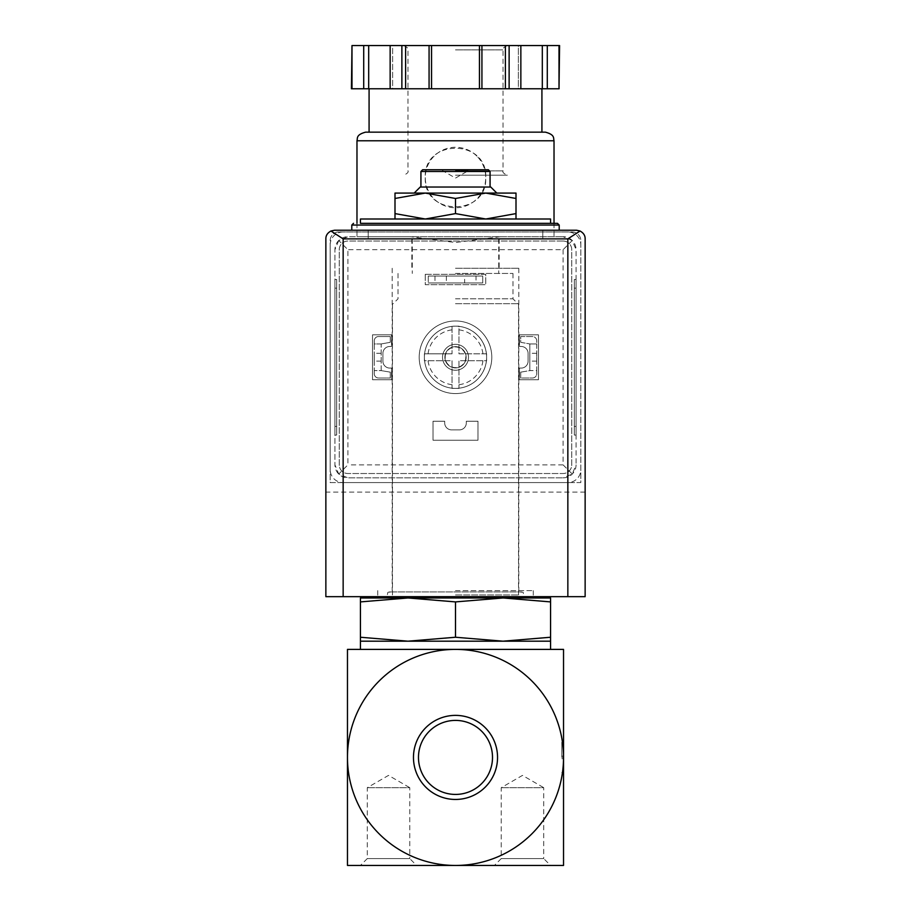 <?xml version="1.0" encoding="UTF-8"?>
<svg xmlns="http://www.w3.org/2000/svg" width="911" height="911" viewBox="0 0 911 911"><rect width="100%" height="100%" fill="white"/><g stroke="black" fill="none" stroke-linecap="round" stroke-linejoin="round"><path stroke-width="0.68" stroke-dasharray="4.55 3.42" d="M563.533 757.417L563.533 865.45L347.467 865.45L347.467 757.417A108.033 108.033 0 0 1 455.5 649.395A108.033 108.033 0 0 1 563.533 757.417L563.533 742.294L563.533 757.417A108.033 108.033 0 0 1 455.5 865.45A108.033 108.033 0 0 1 347.467 757.417L347.467 649.395L563.533 649.395L563.533 757.417L561.802 757.417L561.802 742.294L561.802 757.417M516.002 213.595L485.745 219.004L516.002 219.004L516.002 193.075L485.745 193.075L516.002 198.473M455.5 213.595L425.255 219.004L485.745 219.004L455.5 213.595L455.5 198.473L485.745 193.075L425.255 193.075L455.5 198.473M516.002 219.004L425.255 219.004L394.998 213.595L394.998 219.004L425.255 219.004L394.998 219.004M455.5 273.448L512.973 273.448L455.5 273.448M455.5 238.876L542.785 238.876L455.5 238.876M360.437 597.969L360.437 601.909L407.969 597.969L455.5 601.909L503.031 597.969L550.563 601.909L550.563 597.969L360.437 597.969M455.5 298.808L512.973 298.808L455.5 298.808M455.5 303.693L518.507 303.693L455.5 303.693M455.5 594.94L518.507 594.94L455.5 594.94M360.437 637.245L360.437 641.185L550.563 641.185L550.563 637.245L503.031 641.185L455.5 637.245L407.969 641.185L360.437 637.245L360.437 601.909M455.5 637.245L455.5 601.909M550.563 637.245L550.563 601.909M418.479 757.417A37.021 37.021 0 0 1 474.005 725.361A37.021 37.021 0 0 1 474.005 789.473A37.021 37.021 0 0 1 418.479 757.417M455.5 794.438A37.021 37.021 0 0 0 487.556 738.912A37.021 37.021 0 0 0 423.444 738.912A37.021 37.021 0 0 0 455.5 794.438A37.021 37.021 0 0 0 492.521 757.417A37.021 37.021 0 0 0 455.5 720.407A37.021 37.021 0 0 0 418.479 757.417A37.021 37.021 0 0 0 455.5 794.438M497.531 757.417A42.031 42.031 0 0 0 434.479 721.011A42.031 42.031 0 0 0 434.479 793.823A42.031 42.031 0 0 0 497.531 757.417M522.481 865.45L550.563 865.45L543.73 858.606L501.232 858.606L543.73 858.606L543.73 787.673L501.232 787.673L543.73 787.673L522.481 775.398L501.232 787.673L501.232 858.606L494.388 865.45L522.481 865.45M388.519 865.45L416.612 865.45L409.768 858.606L367.27 858.606L409.768 858.606L409.768 787.673L367.27 787.673L409.768 787.673L388.519 775.398L367.27 787.673L367.27 858.606L360.437 865.45L388.519 865.45M455.5 649.395L550.563 649.395L455.5 649.395M360.437 219.004L550.563 219.004M455.5 223.32L550.563 223.32L455.5 223.32M455.5 230.232L559.206 230.232L455.5 230.232M394.998 193.075L394.998 198.473L425.255 193.075L414.186 193.075L496.814 193.075L394.998 193.075M394.998 213.595L394.998 198.473M455.5 170.608L468.459 170.608L455.5 170.608M422.658 169.742L488.342 169.742M420.928 171.473L490.072 171.473M420.244 187.028L490.756 187.028M563.533 758.715L561.802 758.715L563.533 758.715M563.533 756.119L561.802 756.119L563.533 756.119M563.533 772.539L561.802 772.539L563.533 772.539M563.533 742.294L561.802 742.294L563.533 742.294M381.174 343.948L374.262 343.948L374.262 370.606L381.174 370.606L381.174 343.948L390.25 342.331L390.25 336.535L378.577 336.535A4.316 4.316 0 0 0 374.262 340.862L374.262 373.704A4.316 4.316 0 0 0 378.577 378.019L390.25 378.019L390.25 372.144L381.174 370.606L381.174 343.948L374.262 343.948L374.262 340.862A4.316 4.316 0 0 1 378.577 336.535L390.25 336.535L390.25 342.331L381.174 343.948M536.738 343.948L529.826 343.948L529.826 370.606L536.738 370.606L536.738 343.948L529.826 343.948L529.826 370.606L520.75 372.144L520.75 378.019L532.423 378.019A4.316 4.316 0 0 0 536.738 373.704L536.738 340.862A4.316 4.316 0 0 0 532.423 336.535L520.75 336.535L520.75 342.331L529.826 343.948L520.75 342.331L520.75 336.535L532.423 336.535A4.316 4.316 0 0 1 536.738 340.862L536.738 343.948M442.541 357.283A12.959 12.959 0 0 1 461.979 346.055A12.959 12.959 0 0 1 461.979 368.511A12.959 12.959 0 0 1 442.541 357.283A12.959 12.959 0 0 1 461.979 346.055A12.959 12.959 0 0 1 461.979 368.511A12.959 12.959 0 0 1 442.541 357.283A12.959 12.959 0 0 1 461.979 346.055A12.959 12.959 0 0 1 461.979 368.511A12.959 12.959 0 0 1 442.541 357.283M338.824 231.963A8.643 8.643 0 0 0 330.181 240.606L330.181 482.591L580.819 482.591L580.819 240.606A8.643 8.643 0 0 0 572.176 231.963L338.824 231.963A8.643 8.643 0 0 0 330.181 240.606L330.181 482.591L580.819 482.591L580.819 240.606A8.643 8.643 0 0 0 572.176 231.963L338.824 231.963M476.032 276.044L428.272 276.044L482.728 276.044L482.728 282.957L428.272 282.957L482.728 282.957L482.728 276.044L476.032 276.044L476.032 282.957M428.272 276.044L428.272 282.957L428.272 276.044M576.492 230.232L334.508 230.232A8.643 8.643 0 0 0 325.865 238.876L325.865 596.671L585.135 596.671L585.135 238.876A8.643 8.643 0 0 0 576.492 230.232M455.5 596.671L533.277 596.671L455.5 596.671M585.135 492.099L325.865 492.099M434.968 276.044L434.968 282.957M464.656 276.044L446.344 276.044L464.656 276.044L464.656 282.957L446.344 282.957L464.656 282.957M374.262 357.192L374.262 361.086L374.262 357.192M374.262 373.704L374.262 370.606L381.174 370.606L390.25 372.144L390.25 378.019L378.577 378.019A4.316 4.316 0 0 1 374.262 373.704M381.174 357.192L381.174 361.086L381.174 357.192M529.826 357.192L529.826 361.086L529.826 357.192M520.75 372.144L529.826 370.606L536.738 370.606L536.738 373.704A4.316 4.316 0 0 1 532.423 378.019L520.75 378.019L520.75 372.144M536.738 357.192L536.738 361.086L536.738 357.192M444.875 357.283A10.625 10.625 0 0 1 460.818 348.082A10.625 10.625 0 0 1 460.818 366.484A10.625 10.625 0 0 1 444.875 357.283A10.625 10.625 0 0 1 460.818 348.082A10.625 10.625 0 0 1 460.818 366.484A10.625 10.625 0 0 1 444.875 357.283M455.5 268.267L518.803 268.267L455.5 268.267M455.5 590.624L533.277 590.624L455.5 590.624M424.389 357.283A31.111 31.111 0 0 1 471.055 330.34A31.111 31.111 0 0 1 471.055 384.226A31.111 31.111 0 0 1 424.389 357.283A31.111 31.111 0 0 0 458.962 388.2A31.111 31.111 0 0 0 458.962 326.354A31.111 31.111 0 0 0 424.389 357.283A31.111 31.111 0 0 1 471.055 330.34A31.111 31.111 0 0 1 471.055 384.226A31.111 31.111 0 0 1 424.389 357.283A31.111 31.111 0 0 1 471.055 330.34A31.111 31.111 0 0 1 471.055 384.226A31.111 31.111 0 0 1 424.389 357.283L424.389 360.733L452.038 360.733L452.038 388.393L458.962 388.393L458.962 360.733L486.611 360.733L486.611 353.821L458.962 353.821L458.962 326.172L452.038 326.172L452.038 353.821L424.389 353.821L424.389 357.283M500.355 236.723L455.5 242.52L410.645 236.723L356.975 236.723L563.1 236.723L347.9 236.723L338.733 240.515L347.9 249.682L347.9 464.872L338.733 474.039L347.9 477.842L563.1 477.842L347.9 477.842A12.959 12.959 0 0 1 334.941 464.872L338.733 474.039M434.114 156.123A30.245 30.245 0 0 0 425.255 177.52C423.433 216.533 487.556 216.488 485.745 177.531C487.579 138.54 423.444 138.495 425.255 177.52A30.245 30.245 0 0 0 455.5 207.765A30.245 30.245 0 0 0 476.943 156.191M338.733 240.515L334.941 249.682L334.941 464.872L334.941 249.682A12.959 12.959 0 0 1 347.9 236.723L410.645 236.723M334.941 279.495L334.941 435.059L334.941 279.495L336.671 279.495L336.671 435.059L334.941 435.059L336.671 435.059L336.671 279.495L334.941 279.495M405.623 88.766L455.5 88.766L405.623 88.766L405.623 45.55L351.418 45.55M479.448 88.766L530.35 88.766L479.448 88.766L479.448 45.55L405.623 45.55M559.582 88.766L351.418 88.766M380.65 88.766L369.08 88.766L380.65 88.766M542.318 88.766L542.318 45.55L518.37 45.55L518.37 88.766L520.853 88.766L518.37 88.766L518.37 45.55L520.853 45.55L479.448 45.55M392.63 88.766L390.147 88.766L392.63 88.766L392.63 45.55L390.147 45.55L392.63 45.55L392.63 88.766M572.267 240.515L563.1 236.723A12.959 12.959 0 0 1 576.059 249.682L576.059 464.872L576.059 249.682L572.267 240.515L563.1 249.682L347.9 249.682M576.059 279.495L576.059 288.138L576.059 279.495L574.329 279.495L574.329 435.059L576.059 435.059L576.059 288.138L576.059 435.059L574.329 435.059L574.329 279.495L576.059 279.495M343.151 231.963A12.959 12.959 0 0 0 330.181 244.934L330.181 469.632A12.959 12.959 0 0 0 343.151 482.591L567.849 482.591A12.959 12.959 0 0 0 580.819 469.632L580.819 244.934A12.959 12.959 0 0 0 567.849 231.963L343.151 231.963A12.959 12.959 0 0 0 330.181 244.934L330.181 469.632A12.959 12.959 0 0 0 343.151 482.591L567.849 482.591A12.959 12.959 0 0 0 580.819 469.632L580.819 244.934A12.959 12.959 0 0 0 567.849 231.963L343.151 231.963M563.1 241.039L347.9 241.039A8.643 8.643 0 0 0 339.256 249.682L339.256 464.872A8.643 8.643 0 0 0 347.9 473.515L563.1 473.515A8.643 8.643 0 0 0 571.744 464.872L571.744 249.682A8.643 8.643 0 0 0 563.1 241.039L347.9 241.039A8.643 8.643 0 0 0 339.256 249.682L339.256 464.872A8.643 8.643 0 0 0 347.9 473.515L563.1 473.515A8.643 8.643 0 0 0 571.744 464.872L571.744 249.682A8.643 8.643 0 0 0 563.1 241.039M425.255 274.313L425.255 284.688L485.745 284.688L485.745 274.313L425.255 274.313L425.255 284.688L485.745 284.688L485.745 274.313L425.255 274.313M433.032 421.235L433.032 440.241L477.968 440.241L477.968 421.235L466.307 421.235L466.307 422.966A6.912 6.912 0 0 1 459.395 429.878L451.605 429.878A6.912 6.912 0 0 1 444.693 422.966L444.693 421.235L433.032 421.235L433.032 440.241L477.968 440.241L477.968 421.235L466.307 421.235L466.307 422.966A6.912 6.912 0 0 1 459.395 429.878L451.605 429.878A6.912 6.912 0 0 1 444.693 422.966L444.693 421.235L433.032 421.235M391.548 334.804L372.531 334.804L372.531 379.75L391.548 379.75L391.548 368.078L389.817 368.078A6.912 6.912 0 0 1 382.905 361.166L382.905 353.388A6.912 6.912 0 0 1 389.817 346.476L391.548 346.476L391.548 334.804L372.531 334.804L372.531 379.75L391.548 379.75L391.548 368.078L389.817 368.078A6.912 6.912 0 0 1 382.905 361.166L382.905 353.388A6.912 6.912 0 0 1 389.817 346.476L391.548 346.476L391.548 334.804M519.452 334.804L519.452 346.476L521.183 346.476A6.912 6.912 0 0 1 528.095 353.388L528.095 361.166A6.912 6.912 0 0 1 521.183 368.078L519.452 368.078L519.452 379.75L538.469 379.75L538.469 334.804L519.452 334.804L519.452 346.476L521.183 346.476A6.912 6.912 0 0 1 528.095 353.388L528.095 361.166A6.912 6.912 0 0 1 521.183 368.078L519.452 368.078L519.452 379.75L538.469 379.75L538.469 334.804L519.452 334.804M419.197 357.283A36.303 36.303 0 0 1 473.652 325.842A36.303 36.303 0 0 1 473.652 388.712A36.303 36.303 0 0 1 419.197 357.283A36.303 36.303 0 0 1 473.652 325.842A36.303 36.303 0 0 1 473.652 388.712A36.303 36.303 0 0 1 419.197 357.283M563.1 477.842A12.959 12.959 0 0 0 576.059 464.872L572.267 474.039L563.1 477.842M563.1 249.682L563.1 464.872L572.267 474.039M369.08 132.152L541.92 132.152M365.618 132.152L545.382 132.152M363.717 88.766L363.717 45.55M368.682 88.766L368.682 45.55M390.147 88.766L390.147 45.55M429.07 88.766L429.07 45.55M431.552 88.766L431.552 45.55M481.93 88.766L481.93 45.55M520.853 88.766L520.853 45.55L518.37 45.55L520.853 45.55M547.283 88.766L547.283 45.55L542.318 45.55M559.582 45.55L547.283 45.55M455.5 175.185L507.359 175.185L455.5 175.185M455.5 45.55L507.359 45.55L455.5 45.55M476.897 156.145A30.245 30.245 0 0 0 455.511 147.275M455.249 147.275A30.245 30.245 0 0 0 434.251 155.997M445.183 357.283A10.317 10.317 0 0 1 460.659 348.344A10.317 10.317 0 0 1 460.659 366.211A10.317 10.317 0 0 1 445.183 357.283M452.038 353.821L424.389 353.821L424.389 360.733L452.038 360.733L452.038 388.393L458.962 388.393L458.962 360.733L486.611 360.733L486.611 353.821L458.962 353.821L458.962 326.172L452.038 326.172L452.038 353.821M351.794 225.051L559.206 225.051M452.038 384.715A27.66 27.66 0 0 1 428.056 360.733M482.944 360.733A27.66 27.66 0 0 1 458.962 384.715M458.962 329.839A27.66 27.66 0 0 1 482.944 353.821M428.056 353.821A27.66 27.66 0 0 1 452.038 329.839M356.975 140.784L554.025 140.784M563.1 464.872L347.9 464.872M351.988 88.766L351.988 45.55M401.876 88.766L401.876 45.55M505.377 88.766L505.377 45.55M509.124 88.766L509.124 45.55M559.012 88.766L559.012 45.55M455.5 170.869L503.031 170.869L455.5 170.869M455.5 49.866L503.031 49.866L455.5 49.866M574.329 288.138L576.059 288.138L574.329 288.138M574.329 426.416L576.059 426.416L574.329 426.416M336.671 288.138L334.941 288.138L336.671 288.138M336.671 426.416L334.941 426.416L336.671 426.416M412.284 238.876L412.284 273.448M498.716 238.876L498.716 273.448M398.027 273.448L398.027 298.808L393.142 303.693M512.973 273.448L512.973 298.808L517.858 303.693M392.493 303.693L392.493 594.94L389.475 591.922L387.858 592.378L386.993 596.671M518.507 303.693L518.507 594.94L521.525 591.922L389.475 591.922L521.525 591.922L523.199 592.423L524.007 596.671M368.215 230.232L368.215 238.876L368.215 230.232M542.785 230.232L542.785 238.876L542.785 230.232M442.541 169.742L442.541 170.608L455.5 178.089L468.459 170.608L468.459 169.742M446.344 276.044L446.344 282.957M536.738 353.309L529.826 353.309M536.738 361.086L529.826 361.086M381.174 353.309L374.262 353.309M381.174 361.086L374.262 361.086M411.852 238.876L411.852 268.267M499.148 238.876L499.148 268.267M392.197 268.267L392.197 590.624M518.803 268.267L518.803 590.624M377.723 590.624L377.723 596.671M533.277 590.624L533.277 596.671M356.975 223.32L356.975 236.723M554.025 223.32L554.025 236.723M507.359 45.55C503.635 47.315 502.2 48.75 503.031 49.866L503.031 170.869C502.325 172.225 503.76 173.659 507.359 175.185M403.641 45.55C407.365 47.315 408.8 48.75 407.969 49.866L407.969 170.869C408.675 172.225 407.24 173.659 403.641 175.185"/><path stroke-width="1.37" d="M563.533 757.417L563.533 649.395L455.5 649.395A108.033 108.033 0 0 1 563.533 757.417A108.033 108.033 0 0 1 455.5 865.45A108.033 108.033 0 0 1 347.467 757.417A108.033 108.033 0 0 1 455.5 649.395L347.467 649.395L347.467 865.45L563.533 865.45L563.533 757.417M394.998 219.004L394.998 213.595L425.255 219.004L455.5 213.595L485.745 219.004L516.002 213.595L516.002 219.004M360.437 601.909L360.437 597.969L407.969 597.969L360.437 601.909L360.437 637.245L407.969 641.185L455.5 637.245L455.5 601.909L407.946 597.969L503.031 597.969L455.5 601.909M550.563 597.969L550.563 601.909L503.031 597.969L550.563 597.969M455.5 637.245L503.031 641.185L360.437 641.185L360.437 637.245M550.563 637.245L550.563 641.185L503.031 641.185L550.563 637.245L550.563 601.909M418.479 757.417A37.021 37.021 0 0 1 474.005 725.361A37.021 37.021 0 0 1 474.005 789.473A37.021 37.021 0 0 1 418.479 757.417M413.469 757.417A42.031 42.031 0 0 1 476.521 721.011A42.031 42.031 0 0 1 476.521 793.823A42.031 42.031 0 0 1 413.469 757.417M550.563 865.45L494.388 865.45M416.612 865.45L360.437 865.45M550.563 223.32L550.563 219.004L360.437 219.004L360.437 223.32L557.475 223.32L360.437 223.32M394.998 198.473L394.998 193.075L425.255 193.075L394.998 198.473L394.998 213.595M516.002 193.075L516.002 198.473L485.745 193.075L455.5 198.473L425.243 193.075L516.002 193.075M516.002 213.595L516.002 198.473M455.5 213.595L455.5 198.473M420.928 171.473L490.072 171.473L488.342 169.742L422.658 169.742L420.928 171.473L420.928 187.028M496.814 193.075L490.756 187.028L420.244 187.028L414.186 193.075M580.068 231.018L576.492 230.232L334.508 230.232L330.932 231.018L343.151 238.876L343.151 596.671L585.135 596.671L585.135 238.876C585.226 235.562 583.541 232.943 580.068 231.018L567.849 238.876L567.849 596.671M330.932 231.018C327.459 232.943 325.774 235.562 325.865 238.876L325.865 596.671L343.151 596.671M559.012 88.766L559.582 45.55L547.283 45.55L547.283 88.766L559.012 88.766L559.012 45.55M351.988 88.766L351.988 45.55L351.418 88.766L547.283 88.766M541.92 88.766L541.92 132.152L369.08 132.152L369.08 88.766M356.975 140.784L554.025 140.784C553.193 138.426 555.414 134.862 545.382 132.152L365.618 132.152C355.586 134.862 357.807 138.426 356.975 140.784L356.975 223.32M542.318 88.766L542.318 45.55L547.283 45.55M520.853 88.766L520.853 45.55L542.318 45.55M481.93 88.766L481.93 45.55L520.853 45.55M479.448 88.766L479.448 45.55L481.93 45.55M431.552 88.766L431.552 45.55L479.448 45.55M429.07 88.766L429.07 45.55L431.552 45.55M390.147 88.766L390.147 45.55L429.07 45.55M368.682 88.766L368.682 45.55L390.147 45.55M363.717 88.766L363.717 45.55L368.682 45.55M351.988 45.55L363.717 45.55M557.475 223.32L559.206 225.051L351.794 225.051L353.525 223.32M567.849 238.876L343.151 238.876M509.124 88.766L509.124 45.55M505.377 88.766L505.377 45.55M405.623 88.766L405.623 45.55M401.876 88.766L401.876 45.55M521.525 597.969L524.007 596.671M386.993 596.671L389.475 597.969M360.437 641.185L360.437 649.395M550.563 641.185L550.563 649.395M351.794 225.051L351.794 230.232M559.206 225.051L559.206 230.232M490.072 171.473L490.072 187.028M554.025 140.784L554.025 223.32"/></g></svg>
